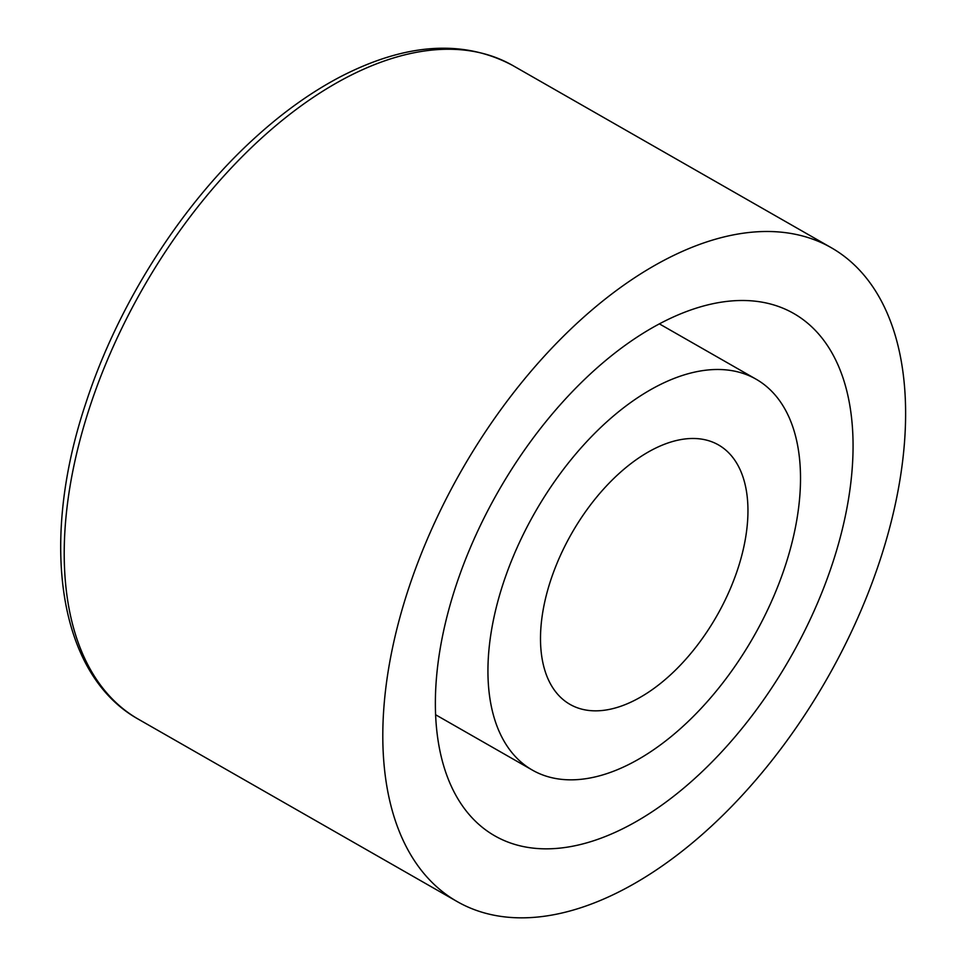 <?xml version="1.0" encoding="UTF-8"?>
<svg xmlns="http://www.w3.org/2000/svg" width="966" height="966" viewBox="0 0 966 966"><rect width="100%" height="100%" fill="white"/><g stroke="black" fill="none" stroke-linecap="round" stroke-linejoin="round"><path stroke-width="1.45" d="M902.558 461.676A376.668 210.322 -60.2 0 1 724.029 814.145A376.668 210.322 -60.2 0 1 457.22 901.604A376.668 210.322 -60.2 0 1 461.676 470.225A376.668 210.322 -60.2 0 1 831.267 247.707A376.668 210.322 -60.2 0 1 902.558 461.676M746.742 529.815A149.464 83.462 -60.2 0 1 675.91 669.692A149.464 83.462 -60.2 0 1 570.025 704.395A149.464 83.462 -60.2 0 1 571.8 533.208A149.464 83.462 -60.2 0 1 718.462 444.915A149.464 83.462 -60.2 0 1 746.742 529.815M798.689 507.102A225.199 125.749 -60.2 0 1 691.946 717.835A225.199 125.749 -60.2 0 1 532.423 770.131A225.199 125.749 -60.2 0 1 535.092 512.221A225.199 125.749 -60.2 0 1 756.064 379.179A225.199 125.749 -60.2 0 1 798.689 507.102M850.623 484.389A300.933 168.036 -60.2 0 1 707.993 765.99A300.933 168.036 -60.2 0 1 494.821 835.868A300.933 168.036 -60.2 0 1 498.384 491.223A300.933 168.036 -60.2 0 1 793.666 313.443A300.933 168.036 -60.2 0 1 850.623 484.389M138.633 719.356A376.668 210.322 -60.2 0 1 143.089 287.977A376.668 210.322 -60.2 0 1 512.68 65.459C463.318 39.159 405.841 42.951 340.237 76.857C311.39 92.011 283.074 112.225 255.302 137.498C181.693 204.055 118.045 303.904 85.841 403.16C39.051 542.457 58.081 674.763 138.633 719.356L457.22 901.604M831.267 247.707L512.68 65.459M756.064 379.179L659.307 323.827M532.423 770.131L435.678 714.792"/></g></svg>
